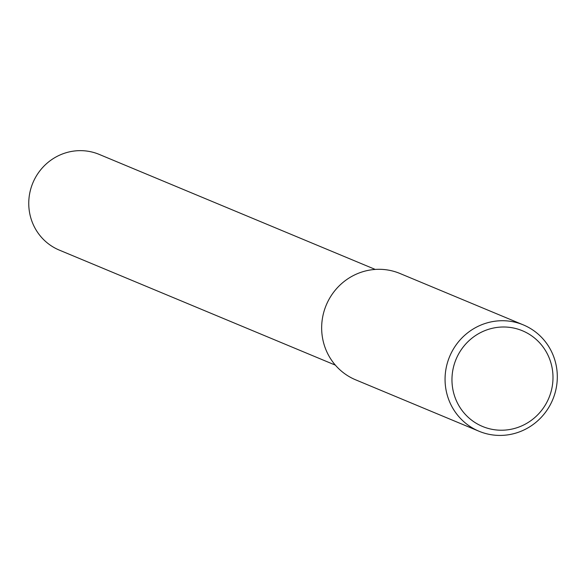 <?xml version="1.0" encoding="UTF-8"?>
<svg xmlns="http://www.w3.org/2000/svg" width="586" height="586" viewBox="0 0 586 586"><rect width="100%" height="100%" fill="white"/><g stroke="black" fill="none" stroke-linecap="round" stroke-linejoin="round"><path stroke-width="0.88" d="M479.026 431.245L355.621 379.816A57.604 55.868 -67.4 0 1 322.263 336.305A57.604 55.868 -67.4 0 1 343.535 281.983A57.604 55.868 -67.4 0 1 399.938 273.479L523.342 324.9A57.604 55.868 -67.4 0 1 556.7 368.418A57.604 55.868 -67.4 0 1 535.428 422.74A57.604 55.868 -67.4 0 1 479.026 431.245A57.604 55.868 -67.4 0 1 445.668 387.727A57.604 55.868 -67.4 0 1 466.939 333.405A57.604 55.868 -67.4 0 1 523.342 324.9M552.444 369.92A51.839 50.279 -67.4 0 1 509.901 429.487A51.839 50.279 -67.4 0 1 452.509 387.302A51.839 50.279 -67.4 0 1 495.053 327.735A51.839 50.279 -67.4 0 1 552.444 369.92M335.36 365.137L59.325 250.112A51.839 50.279 -67.4 0 1 29.3 210.945A51.839 50.279 -67.4 0 1 48.448 162.058A51.839 50.279 -67.4 0 1 99.21 154.404L375.238 269.428"/></g></svg>
